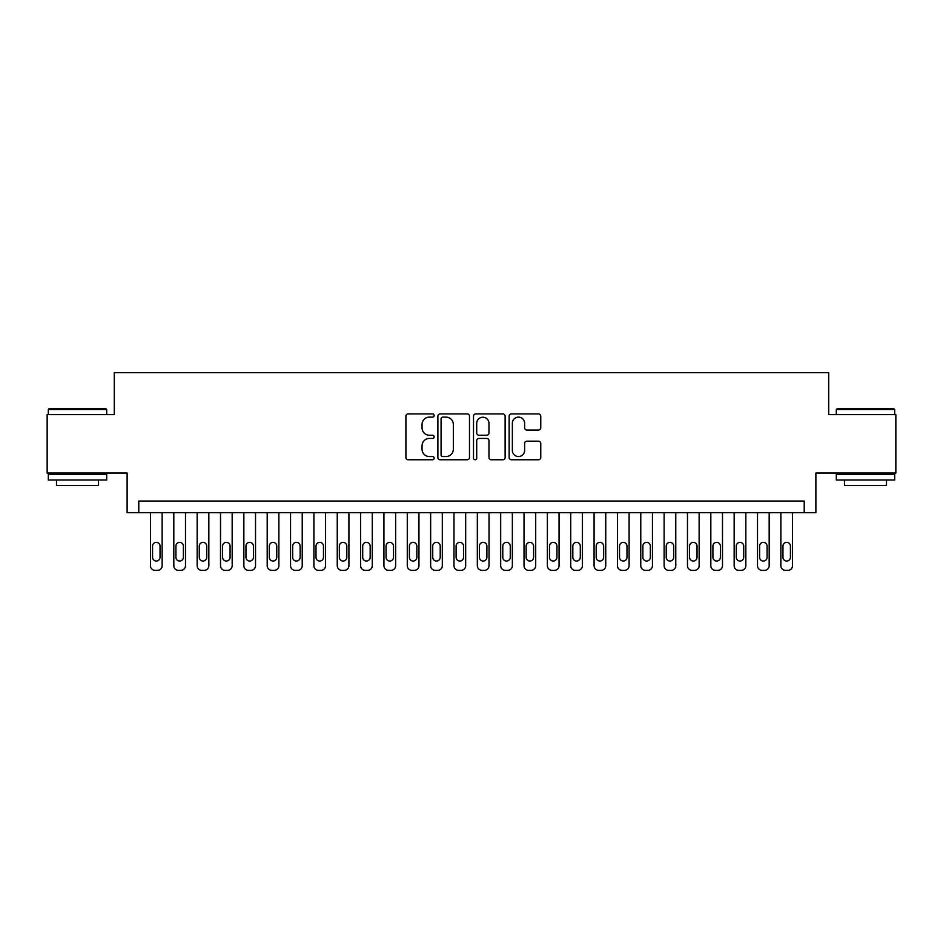 <?xml version="1.0" encoding="UTF-8"?>
<svg xmlns="http://www.w3.org/2000/svg" width="943" height="943" viewBox="0 0 943 943"><rect width="100%" height="100%" fill="white"/><g stroke="black" fill="none" stroke-linecap="round" stroke-linejoin="round"><path stroke-width="1.41" d="M434.145 415.509A1.603 1.603 0 0 0 432.542 413.906L408.189 413.906A2.287 2.287 0 0 0 405.903 416.205L405.903 457.449A2.287 2.287 0 0 0 408.189 459.748L432.542 459.748A1.603 1.603 0 0 0 434.145 458.145A1.603 1.603 0 0 0 432.542 456.542L429.383 456.542A7.332 7.332 0 0 1 422.051 449.198L422.051 445.768A7.332 7.332 0 0 1 429.383 438.436L432.542 438.436A1.603 1.603 0 0 0 434.145 436.833A1.603 1.603 0 0 0 432.542 435.23L429.383 435.23A7.332 7.332 0 0 1 422.051 427.886L422.051 424.456A7.332 7.332 0 0 1 429.383 417.124L432.542 417.124A1.603 1.603 0 0 0 434.145 415.509M538.477 430.067A2.287 2.287 0 0 0 540.763 427.78L540.763 416.205A2.287 2.287 0 0 0 538.477 413.906L511.436 413.906A2.287 2.287 0 0 0 509.137 416.205L509.137 457.449A2.287 2.287 0 0 0 511.436 459.748L538.477 459.748A2.287 2.287 0 0 0 540.763 457.449L540.763 443.469A2.287 2.287 0 0 0 538.477 441.183L526.901 441.183A2.287 2.287 0 0 0 524.614 443.469L524.614 450.412A6.13 6.13 0 0 1 518.485 456.542A6.13 6.13 0 0 1 512.355 450.412L512.355 423.254A6.13 6.13 0 0 1 518.485 417.124A6.13 6.13 0 0 1 524.614 423.254L524.614 427.78A2.287 2.287 0 0 0 526.901 430.067L538.477 430.067M804.214 512.709L815.884 512.709L815.884 473.021L895.85 473.021L895.85 414.649L828.72 414.649L828.72 372.626L114.28 372.626L114.28 414.649L47.15 414.649L47.15 473.021L127.116 473.021L127.116 512.709L804.214 512.709L804.214 501.039L138.786 501.039L138.786 512.709M469.496 416.205A2.287 2.287 0 0 0 467.198 413.906L440.157 413.906A2.287 2.287 0 0 0 437.87 416.205L437.87 457.449A2.287 2.287 0 0 0 440.157 459.748L467.198 459.748A2.287 2.287 0 0 0 469.496 457.449L469.496 416.205M475.802 413.906L502.843 413.906A2.287 2.287 0 0 1 505.13 416.205L505.13 457.449A2.287 2.287 0 0 1 502.843 459.748L491.268 459.748A2.287 2.287 0 0 1 488.969 457.449L488.969 440.723A2.287 2.287 0 0 0 486.682 438.436L479.009 438.436A2.287 2.287 0 0 0 476.71 440.723L476.71 458.145A1.603 1.603 0 0 1 475.107 459.748A1.603 1.603 0 0 1 473.504 458.145L473.504 416.205A2.287 2.287 0 0 1 475.802 413.906M442.68 417.124A1.603 1.603 0 0 0 441.076 418.727L441.076 454.939A1.603 1.603 0 0 0 442.68 456.542L446.004 456.542A7.332 7.332 0 0 0 453.335 449.198L453.335 424.456A7.332 7.332 0 0 0 446.004 417.124L442.68 417.124M488.969 423.36A6.13 6.13 0 0 0 482.84 417.23A6.13 6.13 0 0 0 476.71 423.36L476.71 432.931A2.287 2.287 0 0 0 479.009 435.23L486.682 435.23A2.287 2.287 0 0 0 488.969 432.931L488.969 423.36M162.137 512.709L162.137 565.706A4.668 4.668 91.2 0 1 157.469 570.374L155.135 570.374A4.668 4.668 91.2 0 1 150.467 565.706L150.467 512.709M160.039 557.301L160.039 546.091A3.737 3.737 91.2 0 0 156.302 542.366A3.737 3.737 91.2 0 0 152.566 546.091L152.566 557.301A3.737 3.737 91.2 0 0 156.302 561.038A3.737 3.737 91.2 0 0 160.039 557.301M49.012 408.814L105.981 408.814L106.689 409.51L48.317 409.51L49.012 408.814M77.503 480.022L48.317 480.022L48.317 474.188L106.689 474.188L106.689 480.022L77.503 480.022M98.52 480.022L98.52 485.397L56.486 485.397L56.486 480.022M837.019 408.814L893.988 408.814L894.683 409.51L836.311 409.51L837.019 408.814M865.497 480.022L836.311 480.022L836.311 474.188L894.683 474.188L894.683 480.022L865.497 480.022M886.514 480.022L886.514 485.397L844.48 485.397L844.48 480.022M185.488 512.709L185.488 565.706A4.668 4.668 91.2 0 1 180.82 570.374L178.486 570.374A4.668 4.668 91.2 0 1 173.818 565.706L173.818 512.709M183.39 557.301L183.39 546.091A3.737 3.737 91.2 0 0 179.653 542.366A3.737 3.737 91.2 0 0 175.917 546.091L175.917 557.301A3.737 3.737 91.2 0 0 179.653 561.038A3.737 3.737 91.2 0 0 183.39 557.301M208.839 512.709L208.839 565.706A4.668 4.668 91.2 0 1 204.159 570.374L201.826 570.374A4.668 4.668 91.2 0 1 197.158 565.706L197.158 512.709M206.729 557.301L206.729 546.091A3.737 3.737 91.2 0 0 202.993 542.366A3.737 3.737 91.2 0 0 199.268 546.091L199.268 557.301A3.737 3.737 91.2 0 0 202.993 561.038A3.737 3.737 91.2 0 0 206.729 557.301M232.178 512.709L232.178 565.706A4.668 4.668 91.2 0 1 227.511 570.374L225.177 570.374A4.668 4.668 91.2 0 1 220.509 565.706L220.509 512.709M230.08 557.301L230.08 546.091A3.737 3.737 91.2 0 0 226.344 542.366A3.737 3.737 91.2 0 0 222.607 546.091L222.607 557.301A3.737 3.737 91.2 0 0 226.344 561.038A3.737 3.737 91.2 0 0 230.08 557.301M255.529 512.709L255.529 565.706A4.668 4.668 91.2 0 1 250.862 570.374L248.528 570.374A4.668 4.668 91.2 0 1 243.86 565.706L243.86 512.709M253.431 557.301L253.431 546.091A3.737 3.737 91.2 0 0 249.695 542.366A3.737 3.737 91.2 0 0 245.958 546.091L245.958 557.301A3.737 3.737 91.2 0 0 249.695 561.038A3.737 3.737 91.2 0 0 253.431 557.301M278.88 512.709L278.88 565.706A4.668 4.668 91.2 0 1 274.213 570.374L271.879 570.374A4.668 4.668 91.2 0 1 267.211 565.706L267.211 512.709M276.782 557.301L276.782 546.091A3.737 3.737 91.2 0 0 273.046 542.366A3.737 3.737 91.2 0 0 269.309 546.091L269.309 557.301A3.737 3.737 91.2 0 0 273.046 561.038A3.737 3.737 91.2 0 0 276.782 557.301M302.231 512.709L302.231 565.706A4.668 4.668 91.2 0 1 297.552 570.374L295.218 570.374A4.668 4.668 91.2 0 1 290.55 565.706L290.55 512.709M300.122 557.301L300.122 546.091A3.737 3.737 91.2 0 0 296.385 542.366A3.737 3.737 91.2 0 0 292.66 546.091L292.66 557.301A3.737 3.737 91.2 0 0 296.385 561.038A3.737 3.737 91.2 0 0 300.122 557.301M325.571 512.709L325.571 565.706A4.668 4.668 91.2 0 1 320.903 570.374L318.569 570.374A4.668 4.668 91.2 0 1 313.901 565.706L313.901 512.709M323.473 557.301L323.473 546.091A3.737 3.737 91.2 0 0 319.736 542.366A3.737 3.737 91.2 0 0 315.999 546.091L315.999 557.301A3.737 3.737 91.2 0 0 319.736 561.038A3.737 3.737 91.2 0 0 323.473 557.301M348.922 512.709L348.922 565.706A4.668 4.668 91.2 0 1 344.254 570.374L341.92 570.374A4.668 4.668 91.2 0 1 337.252 565.706L337.252 512.709M346.824 557.301L346.824 546.091A3.737 3.737 91.2 0 0 343.087 542.366A3.737 3.737 91.2 0 0 339.35 546.091L339.35 557.301A3.737 3.737 91.2 0 0 343.087 561.038A3.737 3.737 91.2 0 0 346.824 557.301M372.273 512.709L372.273 565.706A4.668 4.668 91.2 0 1 367.605 570.374L365.271 570.374A4.668 4.668 91.2 0 1 360.591 565.706L360.591 512.709M370.175 557.301L370.175 546.091A3.737 3.737 91.2 0 0 366.438 542.366A3.737 3.737 91.2 0 0 362.701 546.091L362.701 557.301A3.737 3.737 91.2 0 0 366.438 561.038A3.737 3.737 91.2 0 0 370.175 557.301M395.624 512.709L395.624 565.706A4.668 4.668 91.2 0 1 390.944 570.374L388.61 570.374A4.668 4.668 91.2 0 1 383.942 565.706L383.942 512.709M393.514 557.301L393.514 546.091A3.737 3.737 91.2 0 0 389.777 542.366A3.737 3.737 91.2 0 0 386.041 546.091L386.041 557.301A3.737 3.737 91.2 0 0 389.777 561.038A3.737 3.737 91.2 0 0 393.514 557.301M418.963 512.709L418.963 565.706A4.668 4.668 91.2 0 1 414.295 570.374L411.961 570.374A4.668 4.668 91.2 0 1 407.293 565.706L407.293 512.709M416.865 557.301L416.865 546.091A3.737 3.737 91.2 0 0 413.128 542.366A3.737 3.737 91.2 0 0 409.392 546.091L409.392 557.301A3.737 3.737 91.2 0 0 413.128 561.038A3.737 3.737 91.2 0 0 416.865 557.301M442.314 512.709L442.314 565.706A4.668 4.668 91.2 0 1 437.646 570.374L435.312 570.374A4.668 4.668 91.2 0 1 430.645 565.706L430.645 512.709M440.216 557.301L440.216 546.091A3.737 3.737 91.2 0 0 436.479 542.366A3.737 3.737 91.2 0 0 432.743 546.091L432.743 557.301A3.737 3.737 91.2 0 0 436.479 561.038A3.737 3.737 91.2 0 0 440.216 557.301M465.665 512.709L465.665 565.706A4.668 4.668 91.2 0 1 460.997 570.374L458.663 570.374A4.668 4.668 91.2 0 1 453.984 565.706L453.984 512.709M463.567 557.301L463.567 546.091A3.737 3.737 91.2 0 0 459.83 542.366A3.737 3.737 91.2 0 0 456.094 546.091L456.094 557.301A3.737 3.737 91.2 0 0 459.83 561.038A3.737 3.737 91.2 0 0 463.567 557.301M489.016 512.709L489.016 565.706A4.668 4.668 91.2 0 1 484.337 570.374L482.003 570.374A4.668 4.668 91.2 0 1 477.335 565.706L477.335 512.709M486.906 557.301L486.906 546.091A3.737 3.737 91.2 0 0 483.17 542.366A3.737 3.737 91.2 0 0 479.433 546.091L479.433 557.301A3.737 3.737 91.2 0 0 483.17 561.038A3.737 3.737 91.2 0 0 486.906 557.301M512.355 512.709L512.355 565.706A4.668 4.668 91.2 0 1 507.688 570.374L505.354 570.374A4.668 4.668 91.2 0 1 500.686 565.706L500.686 512.709M510.257 557.301L510.257 546.091A3.737 3.737 91.2 0 0 506.521 542.366A3.737 3.737 91.2 0 0 502.784 546.091L502.784 557.301A3.737 3.737 91.2 0 0 506.521 561.038A3.737 3.737 91.2 0 0 510.257 557.301M535.707 512.709L535.707 565.706A4.668 4.668 91.2 0 1 531.039 570.374L528.705 570.374A4.668 4.668 91.2 0 1 524.037 565.706L524.037 512.709M533.608 557.301L533.608 546.091A3.737 3.737 91.2 0 0 529.872 542.366A3.737 3.737 91.2 0 0 526.135 546.091L526.135 557.301A3.737 3.737 91.2 0 0 529.872 561.038A3.737 3.737 91.2 0 0 533.608 557.301M559.058 512.709L559.058 565.706A4.668 4.668 91.2 0 1 554.39 570.374L552.056 570.374A4.668 4.668 91.2 0 1 547.376 565.706L547.376 512.709M556.959 557.301L556.959 546.091A3.737 3.737 91.2 0 0 553.223 542.366A3.737 3.737 91.2 0 0 549.486 546.091L549.486 557.301A3.737 3.737 91.2 0 0 553.223 561.038A3.737 3.737 91.2 0 0 556.959 557.301M582.409 512.709L582.409 565.706A4.668 4.668 91.2 0 1 577.729 570.374L575.395 570.374A4.668 4.668 91.2 0 1 570.727 565.706L570.727 512.709M580.299 557.301L580.299 546.091A3.737 3.737 91.2 0 0 576.562 542.366A3.737 3.737 91.2 0 0 572.825 546.091L572.825 557.301A3.737 3.737 91.2 0 0 576.562 561.038A3.737 3.737 91.2 0 0 580.299 557.301M605.748 512.709L605.748 565.706A4.668 4.668 91.2 0 1 601.08 570.374L598.746 570.374A4.668 4.668 91.2 0 1 594.078 565.706L594.078 512.709M603.65 557.301L603.65 546.091A3.737 3.737 91.2 0 0 599.913 542.366A3.737 3.737 91.2 0 0 596.176 546.091L596.176 557.301A3.737 3.737 91.2 0 0 599.913 561.038A3.737 3.737 91.2 0 0 603.65 557.301M629.099 512.709L629.099 565.706A4.668 4.668 91.2 0 1 624.431 570.374L622.097 570.374A4.668 4.668 91.2 0 1 617.429 565.706L617.429 512.709M627.001 557.301L627.001 546.091A3.737 3.737 91.2 0 0 623.264 542.366A3.737 3.737 91.2 0 0 619.527 546.091L619.527 557.301A3.737 3.737 91.2 0 0 623.264 561.038A3.737 3.737 91.2 0 0 627.001 557.301M652.45 512.709L652.45 565.706A4.668 4.668 91.2 0 1 647.782 570.374L645.448 570.374A4.668 4.668 91.2 0 1 640.769 565.706L640.769 512.709M650.34 557.301L650.34 546.091A3.737 3.737 91.2 0 0 646.615 542.366A3.737 3.737 91.2 0 0 642.878 546.091L642.878 557.301A3.737 3.737 91.2 0 0 646.615 561.038A3.737 3.737 91.2 0 0 650.34 557.301M675.789 512.709L675.789 565.706A4.668 4.668 91.2 0 1 671.121 570.374L668.787 570.374A4.668 4.668 91.2 0 1 664.12 565.706L664.12 512.709M673.691 557.301L673.691 546.091A3.737 3.737 91.2 0 0 669.954 542.366A3.737 3.737 91.2 0 0 666.218 546.091L666.218 557.301A3.737 3.737 91.2 0 0 669.954 561.038A3.737 3.737 91.2 0 0 673.691 557.301M699.14 512.709L699.14 565.706A4.668 4.668 91.2 0 1 694.472 570.374L692.138 570.374A4.668 4.668 91.2 0 1 687.471 565.706L687.471 512.709M697.042 557.301L697.042 546.091A3.737 3.737 91.2 0 0 693.305 542.366A3.737 3.737 91.2 0 0 689.569 546.091L689.569 557.301A3.737 3.737 91.2 0 0 693.305 561.038A3.737 3.737 91.2 0 0 697.042 557.301M722.491 512.709L722.491 565.706A4.668 4.668 91.2 0 1 717.823 570.374L715.489 570.374A4.668 4.668 91.2 0 1 710.822 565.706L710.822 512.709M720.393 557.301L720.393 546.091A3.737 3.737 91.2 0 0 716.656 542.366A3.737 3.737 91.2 0 0 712.92 546.091L712.92 557.301A3.737 3.737 91.2 0 0 716.656 561.038A3.737 3.737 91.2 0 0 720.393 557.301M745.842 512.709L745.842 565.706A4.668 4.668 91.2 0 1 741.174 570.374L738.84 570.374A4.668 4.668 91.2 0 1 734.161 565.706L734.161 512.709M743.732 557.301L743.732 546.091A3.737 3.737 91.2 0 0 740.007 542.366A3.737 3.737 91.2 0 0 736.271 546.091L736.271 557.301A3.737 3.737 91.2 0 0 740.007 561.038A3.737 3.737 91.2 0 0 743.732 557.301M769.182 512.709L769.182 565.706A4.668 4.668 91.2 0 1 764.514 570.374L762.18 570.374A4.668 4.668 91.2 0 1 757.512 565.706L757.512 512.709M767.083 557.301L767.083 546.091A3.737 3.737 91.2 0 0 763.347 542.366A3.737 3.737 91.2 0 0 759.61 546.091L759.61 557.301A3.737 3.737 91.2 0 0 763.347 561.038A3.737 3.737 91.2 0 0 767.083 557.301M792.533 512.709L792.533 565.706A4.668 4.668 91.2 0 1 787.865 570.374L785.531 570.374A4.668 4.668 91.2 0 1 780.863 565.706L780.863 512.709M790.434 557.301L790.434 546.091A3.737 3.737 91.2 0 0 786.698 542.366A3.737 3.737 91.2 0 0 782.961 546.091L782.961 557.301A3.737 3.737 91.2 0 0 786.698 561.038A3.737 3.737 91.2 0 0 790.434 557.301M48.317 414.649L48.317 409.51M61.625 474.188L61.625 473.021M93.381 474.188L93.381 473.021M106.689 414.649L106.689 409.51M836.311 414.649L836.311 409.51M849.619 474.188L849.619 473.021M881.375 474.188L881.375 473.021M894.683 414.649L894.683 409.51"/></g></svg>

